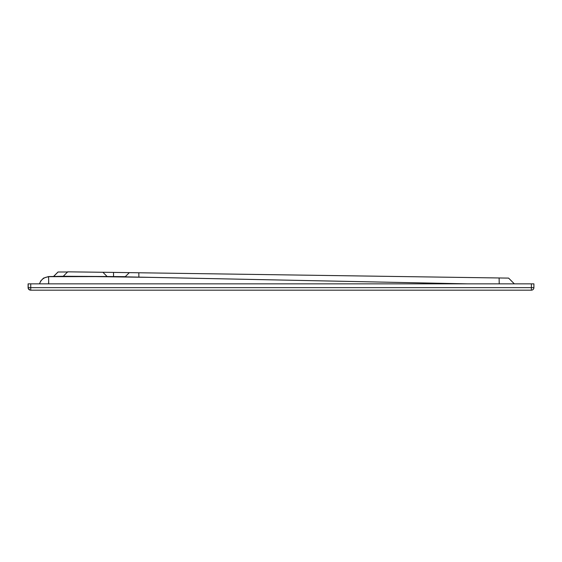 <?xml version="1.0" encoding="UTF-8"?>
<svg xmlns="http://www.w3.org/2000/svg" width="562" height="562" viewBox="0 0 562 562"><rect width="100%" height="100%" fill="white"/><g stroke="black" fill="none" stroke-linecap="round" stroke-linejoin="round"><path stroke-width="0.84" d="M467.268 283.845L151.796 277.396L95.624 276.602L48.543 276.673M467.493 283.845L125.108 276.834L129.33 272.633L508.603 278.106L514.342 283.845L508.603 278.106M113.559 276.399L113.503 272.401L67.693 271.832L63.267 276.258L125.305 276.644L129.33 272.633M28.205 283.845L28.1 287.639L30.734 287.639L30.734 290.168L531.371 290.168A2.529 2.529 0 0 0 533.9 287.639A2.529 2.529 -90 0 1 531.371 290.168L531.371 287.639L533.9 287.639L533.9 283.845L28.205 283.845L28.205 287.639A2.529 2.529 90 0 0 30.734 290.168L30.734 290.168M48.627 283.845L48.62 281.787M138.877 277.115L138.814 272.767M113.503 272.401L129.309 272.633M58.019 271.994L53.552 276.462L58.019 271.994L67.946 271.994M499.211 283.845L499.126 277.965M39.6 283.845A9.484 9.484 178.6 0 1 48.599 276.883L48.704 283.845M28.1 287.639A2.529 2.529 90 0 0 30.629 290.168L30.629 290.168A2.529 2.529 0 0 1 28.1 287.639L28.1 283.845M48.641 290.168L38.427 290.168M191.256 290.168L513.492 290.168M29.273 289.1A2.529 1.033 116.6 0 0 29.603 289.901M53.601 276.462L58.076 271.994M30.734 283.845L30.734 287.639L531.371 287.639L531.371 283.845M63.267 276.258L48.529 276.567L43.513 278.127L40.689 281.014L39.502 283.845M102.874 272.247L106.885 276.258M533.9 283.845L533.9 287.639"/></g></svg>
